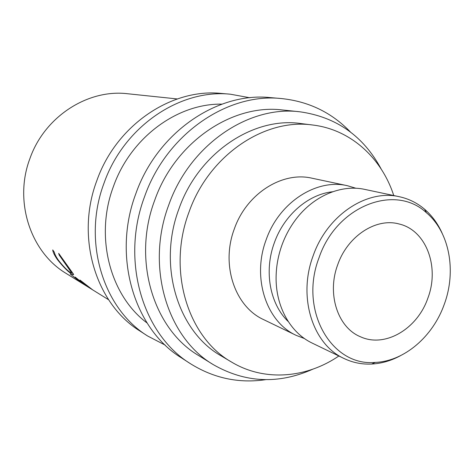 <?xml version="1.0" encoding="UTF-8"?>
<svg xmlns="http://www.w3.org/2000/svg" width="474" height="474" viewBox="0 0 474 474"><rect width="100%" height="100%" fill="white"/><g stroke="black" fill="none" stroke-linecap="round" stroke-linejoin="round"><path stroke-width="0.71" d="M319.02 257.773C298.685 310.269 331.539 366.763 375.289 362.403C404.369 361.277 433.017 336.475 444.334 304.148C456.592 270.998 449.506 232.076 426.481 212.79C395.292 183.373 336.516 205.71 319.02 257.773M400.299 355.778C391.044 360.761 381.505 363.517 371.669 364.05C361.976 364.506 352.78 362.663 344.077 358.516C312.763 344.497 297.536 297.115 313.178 255.705C327.214 215.083 367.042 188.948 399.428 196.74C408.849 198.796 417.244 202.973 424.627 209.271C432.075 215.711 437.929 223.74 442.195 233.344M165.266 345.149L147.675 336.025C103.095 308.627 82.091 241.124 104.043 183.106C123.856 126.416 180.025 88.834 230.411 94.208L249.905 97.768M147.675 336.025L140.008 331.059C96.003 304.006 75.259 237.64 96.815 180.689C116.272 125.029 171.57 88.134 221.311 93.431L230.411 94.208M265.713 379.668C238.908 383.59 213.827 378.27 190.465 363.712C142.769 334.508 120.402 260.641 144.558 196.674C166.392 134.183 227.348 92.714 281.195 98.533C308.58 101.335 331.664 112.498 350.446 132.015M190.465 363.712L181.258 357.751C134.213 328.926 112.131 256.422 135.813 193.742C157.202 132.507 217.145 91.873 270.269 97.603L281.195 98.533M337.731 264.693C347.638 235.934 376.166 217.554 399.049 223.971C426.215 230.139 439.789 266.939 427.898 298.063C417.476 328.826 385.072 348.194 360.453 336.759C337.778 327.599 326.657 293.975 337.731 264.693M344.077 358.516L312.307 343.152C290.461 332.884 275.584 306.601 276.105 276.97C276.253 266.163 278.202 255.545 281.935 245.111C285.324 235.797 289.928 227.277 295.746 219.557C313.486 195.815 341.351 184.155 364.903 189.422L399.428 196.74M288.257 321.568C269.907 304.136 263.787 271.199 274.369 242.7C284.122 215.024 308.361 194.239 332.671 191.751M304.533 338.59L296.214 335.373C266.406 321.976 251.7 277.942 266.157 239.761C279.109 202.303 316.561 178.331 347.418 185.713L355.968 188.267M296.214 335.373L263.651 319.63C234.938 306.696 220.659 264.96 234.31 228.966C246.521 193.641 282.297 171.12 312.034 178.212L347.418 185.713M338.857 355.992C306.293 378.228 264.492 381.789 231.786 362.195C187.911 337.701 166.931 270.541 188.96 212.245C208.815 155.217 264.753 117.866 312.929 125.041C350.778 129.598 381.635 158.02 393.758 195.537M231.786 362.195L221.352 356.004C178.082 331.83 157.356 265.95 178.935 208.874C198.375 153.037 253.365 116.48 300.889 123.548L312.929 125.041M312.864 369.163C278.552 384.455 245.384 382.962 213.347 364.672C167.269 337.725 145.441 266.708 168.708 205.106C189.707 144.884 248.577 105.192 299.87 111.793C336.392 116.96 363.528 136.097 381.28 169.206M213.347 364.672L198.647 355.559C153.517 329.134 132.086 260.108 154.66 200.389C175.019 142.01 232.408 103.551 282.67 109.992L299.87 111.793M147.059 322.972C110.134 295.557 94.468 236.876 113.41 186.549C130.634 137.507 177.466 103.302 221.933 104.144M82.695 283.671L70.199 274.025L81.605 282.919L84.645 284.797L75.147 277.071L85.67 285.431L89.556 287.842L79.982 280.039L92.732 289.892L82.731 283.612M52.727 249.934L54.386 252.287C54.676 254.147 56.045 256.825 58.486 260.321C63.344 266.512 67.385 270.607 70.602 272.609L71.598 272.805L59.209 255.083L58.669 253.353L73.286 273.907L73.648 274.719L72.326 274.416C68.375 272.058 63.409 267.123 57.437 259.622C54.474 255.332 52.91 252.103 52.727 249.934M108.593 299.734L66.283 273.504C30.697 252.464 13.574 201.569 29.927 158.535C44.639 116.438 88.034 88.822 127.779 93.763L177.288 98.948M66.437 264.978L66.816 264.688M59.209 255.083L59.748 254.751M72.326 274.416L73.109 273.599M57.437 259.622L57.804 259.343M375.289 362.403L371.669 364.05M72.196 272.224L71.598 272.805M426.481 212.79L424.627 209.271"/></g></svg>
